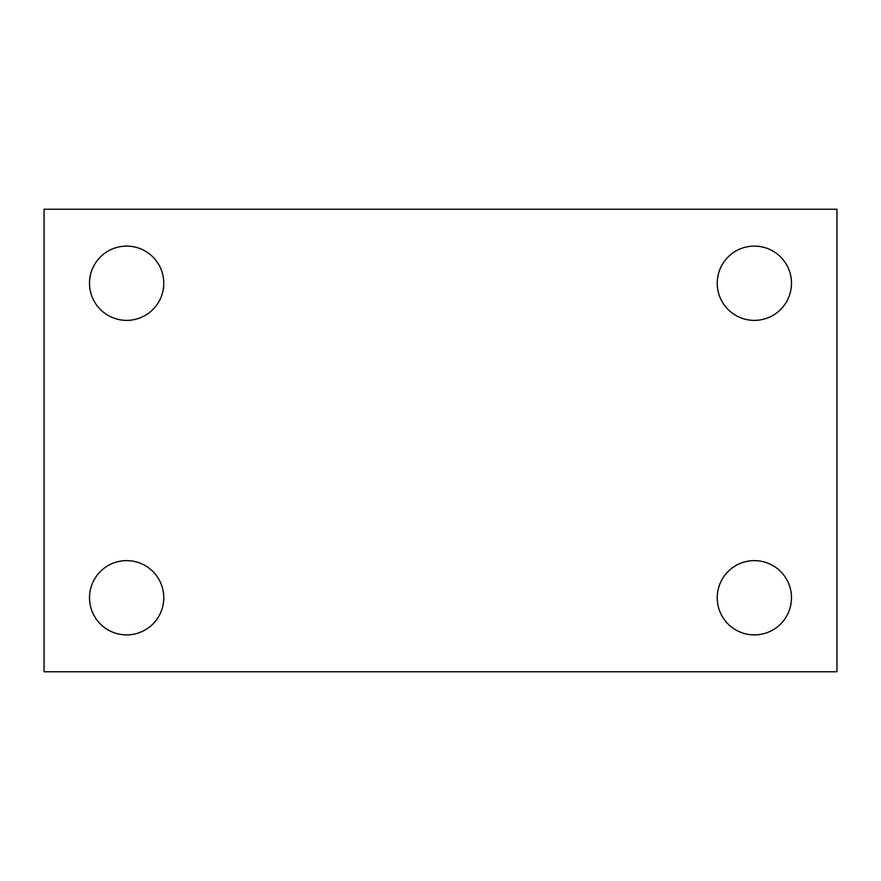 <?xml version="1.0" encoding="UTF-8"?>
<svg xmlns="http://www.w3.org/2000/svg" width="881" height="881" viewBox="0 0 881 881"><rect width="100%" height="100%" fill="white"/><g stroke="black" fill="none" stroke-linecap="round" stroke-linejoin="round"><path stroke-width="1.32" d="M44.05 671.763L44.05 209.238L836.95 209.238L836.95 671.763L44.05 671.763M126.644 634.893A37.134 37.134 0 0 0 163.778 597.759A37.134 37.134 0 0 0 126.644 560.624A37.134 37.134 0 0 0 89.51 597.759A37.134 37.134 0 0 0 126.644 634.893M754.356 634.893A37.134 37.134 0 0 0 791.49 597.759A37.134 37.134 0 0 0 754.356 560.624A37.134 37.134 0 0 0 717.222 597.759A37.134 37.134 0 0 0 754.356 634.893M754.356 320.376A37.134 37.134 0 0 0 791.49 283.242A37.134 37.134 0 0 0 754.356 246.107A37.134 37.134 0 0 0 717.222 283.242A37.134 37.134 0 0 0 754.356 320.376M126.644 320.376A37.134 37.134 0 0 0 163.778 283.242A37.134 37.134 0 0 0 126.644 246.107A37.134 37.134 0 0 0 89.51 283.242A37.134 37.134 0 0 0 126.644 320.376"/></g></svg>
